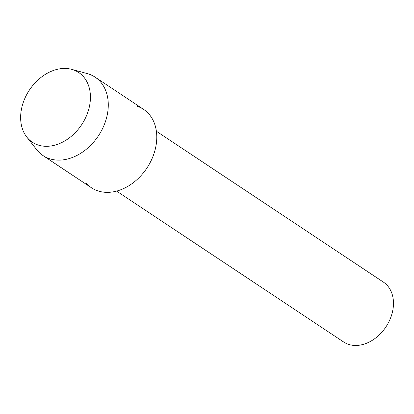<?xml version="1.0" encoding="UTF-8"?>
<svg xmlns="http://www.w3.org/2000/svg" width="414" height="414" viewBox="0 0 414 414"><rect width="100%" height="100%" fill="white"/><g stroke="black" fill="none" stroke-linecap="round" stroke-linejoin="round"><path stroke-width="0.62" d="M73.345 69.862A41.855 31.345 -56.4 0 0 25.518 96.923A41.855 31.345 -56.4 0 0 37.726 144.879A41.855 31.345 -56.4 0 0 85.553 117.814A41.855 31.345 -56.4 0 0 73.345 69.862A41.855 31.345 -56.4 0 0 71.71 69.355A41.855 31.345 -56.4 0 0 29.43 90.019A41.855 31.345 -56.4 0 0 26.755 137.008A41.855 31.345 -56.4 0 0 37.726 144.879A41.855 31.345 -56.4 0 0 85.553 117.814A41.855 31.345 -56.4 0 0 73.345 69.862M86.386 183.376A47.077 35.257 -56.4 0 0 97.492 190.756A47.077 35.257 -56.4 0 0 151.286 160.316A47.077 35.257 -56.4 0 0 137.557 106.377M116.593 191.102L343.599 341.969A35.946 26.92 -56.4 0 0 348.2 344.246A35.946 26.92 -56.4 0 0 387.706 324.022A35.946 26.92 -56.4 0 0 383.39 282.094L306.013 230.67A35.946 26.92 123.6 0 1 306.417 230.95L156.383 131.233M305.656 230.443A35.946 26.92 123.6 0 1 306.013 230.67M299.26 226.298L298.271 225.583M298.039 225.418L298.623 225.765M26.755 137.008L36.655 149.677A47.077 35.257 -56.4 0 0 42.973 155.545A47.077 35.257 -56.4 0 0 48.997 158.531A47.077 35.257 -56.4 0 0 100.737 132.04A47.077 35.257 -56.4 0 0 95.085 77.133A47.077 35.257 -56.4 0 0 89.062 74.147A47.077 35.257 -56.4 0 0 87.23 73.578L71.71 69.355M42.973 155.545L91.468 187.775A47.077 35.257 -56.4 0 0 97.492 190.756A47.077 35.257 -56.4 0 0 149.231 164.27A47.077 35.257 -56.4 0 0 143.58 109.358L95.085 77.133"/></g></svg>
